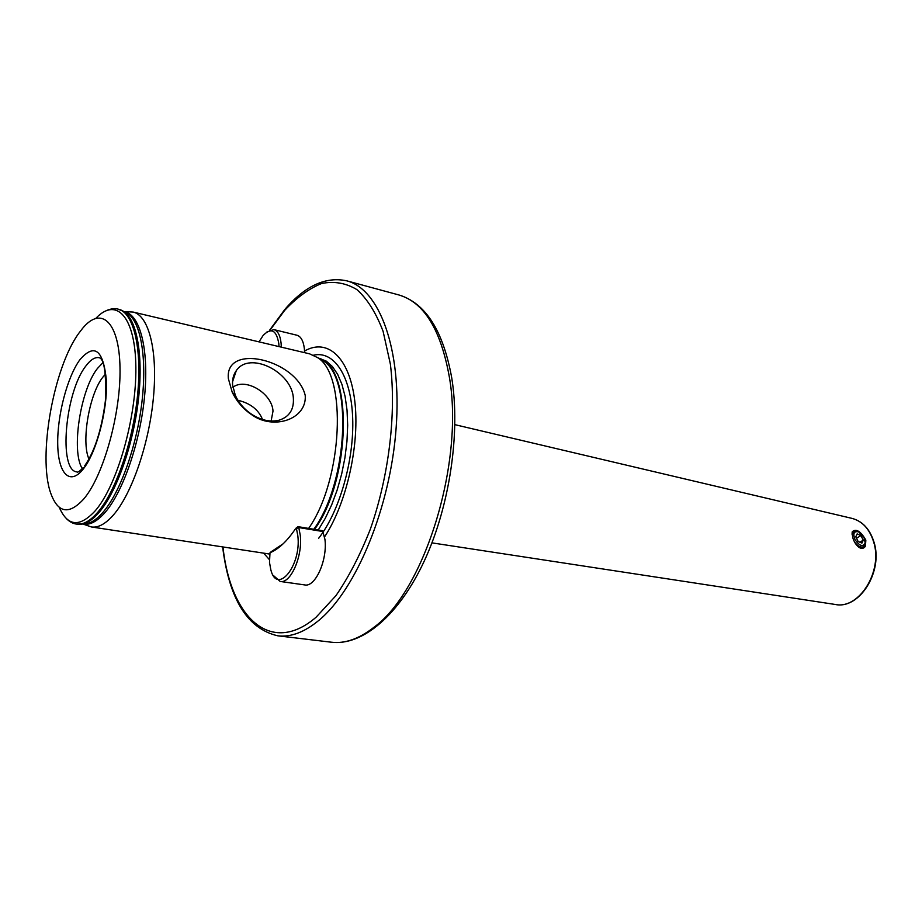 <?xml version="1.0" encoding="UTF-8"?>
<svg xmlns="http://www.w3.org/2000/svg" width="922" height="922" viewBox="0 0 922 922"><rect width="100%" height="100%" fill="white"/><g stroke="black" fill="none" stroke-linecap="round" stroke-linejoin="round"><path stroke-width="1.38" d="M865.447 546.158C864.018 548.406 862.058 548.924 859.546 547.714C856.296 545.49 854.003 541.998 852.643 537.238L852.297 531.683C856.215 528.433 860.722 531.245 865.839 540.119L865.447 546.158M293.357 398.212C292.044 371.854 249.413 350.706 236.309 370.609C233.427 374.574 232.194 379.38 232.598 385.016L235.329 395.365C238.786 402.949 244.203 409.241 251.568 414.232C261.133 420.294 270.273 422.299 278.997 420.236C289.289 416.917 294.072 409.575 293.357 398.212M271.114 421.031L273.004 411.143C272.163 393.498 245.828 377.467 233.082 387.125L232.874 387.263M262.516 419.487C258.529 409.656 250.335 403.248 237.922 400.263M228.368 378.665C224.588 342.258 296.861 359.661 305.24 395.515C306.922 419.533 273.304 430.344 251.948 414.888C243.408 409.23 236.827 401.658 232.206 392.184L228.368 378.665M83.844 498.883C103.598 475.637 121.059 412.895 119.998 367.405C119.18 321.617 101.247 305.747 82.703 328.209L79.085 332.9C53.534 367.336 37.618 456.655 50.698 493.12C57.948 513.22 69 515.133 83.844 498.883M102.872 362.726L97.409 368.5C80.329 389.994 70.982 451.273 82.312 468.664M105.465 374.125L102.872 377.133C89.215 394.155 81.055 442.03 88.985 459.064M263.634 553.142L269.328 559.539M308.628 528.41C342.869 479.924 347.352 374.655 317.433 357.529L309.585 353.841L133.137 312.062L124.078 311.59M82.865 524.019L91.439 526.969C98.17 527.949 105.454 523.996 113.291 515.121C131.754 494.123 149.168 443.828 153.467 397.163C157.858 350.452 148.707 315.439 133.137 312.062M324.59 536.846C346.903 503.112 360.156 443.171 354.67 400.183C349.323 357.01 327.298 337.844 304.56 351.028M865.262 542.367L865.193 544.107L863.326 546.827C860.503 547.645 857.564 546.02 854.533 541.952M864.018 537.365L865.193 542.977C862.923 547.149 859.534 546.043 855.017 539.647C852.735 533.504 853.933 530.911 858.624 531.879L864.018 537.365M857.16 533.896L855.777 536.846L858.14 541.468L861.909 543.116L863.28 540.154L860.918 535.555L857.16 533.896M852.135 534.841L854.083 531.222L858.232 531.694M859.892 542.24L863.28 540.154M856.503 538.275L860.918 535.555M269.501 562.42L270.803 569.704C277.003 595.543 301.54 565.808 297.841 535.843L296.435 528.513L295.294 529.044C287.03 541.26 278.605 549.166 269.996 552.762L269.501 562.42M296.008 528.168L298.013 526.658L298.774 527.557L300.272 535.313C302.842 556.15 290.568 583.995 280.196 581.459L273.292 575.409M280.196 581.459L304.733 584.928C315.301 587.487 327.644 559.954 324.924 539.289L322.573 530.715L298.013 526.658M271.01 551.863L283.181 543.773M279.009 346.591L278.824 343.745C276.473 330.041 271.229 327.287 263.104 335.481L259.013 341.866M266.769 332.081L273.88 329.615C277.776 330.768 280.184 335.308 281.095 343.215L281.314 347.145M304.617 352.665L304.375 348.77C303.396 340.91 300.918 336.403 296.942 335.228L273.88 329.615M83.026 524.007L86.461 523.765C91.774 522.728 97.34 518.832 103.172 512.09C120.298 492.256 136.698 446.455 141.919 402.142C147.186 357.794 140.686 321.559 127.328 313.169L124.24 311.659M398.857 294.948C425.595 303.073 443.228 330.779 451.768 378.043C460.597 432.602 449.682 506.097 424.466 560.599C399.261 615.032 362.657 645.953 331.471 642.219C344.955 643.844 359.096 638.865 373.906 627.317C424.788 590.564 464.642 461.634 449.233 376.372C440.681 329.396 423.89 302.243 398.857 294.948L346.73 280.83C325.835 276.323 305.332 285.716 285.221 308.997M873.618 541.825C883.207 571.064 859.108 609.649 835.355 604.486C859.523 609.626 883.53 571.202 873.952 542.009C869.872 529.136 862.577 521.264 852.066 518.394C862.381 521.195 869.561 529.009 873.618 541.825M59.227 507.273C67.594 526.497 79.603 527.661 95.266 510.765C117.071 485.733 136.525 417.966 135.857 367.382C135.453 316.511 116.31 296.584 95.911 318.274M83.003 469.333C96.337 453.117 107.701 410.451 106.422 380.682C103.368 349.784 94.517 342.811 79.857 359.776C67.145 377.202 57.095 415.96 57.729 444.565C58.178 473.389 69.669 486.009 83.003 469.333M84.72 465.771C94.793 451.238 101.685 429.594 105.385 400.84C106.364 373.237 104.278 358.854 99.127 357.69C94.966 356.929 90.529 359.718 85.827 366.046C65.139 392.011 58.167 470.658 76.964 471.937C77.552 472.744 79.661 471.292 83.303 467.558M222.64 546.907C229.105 599.208 247.499 628.839 277.845 635.823C290.822 637.379 304.525 632.204 318.954 620.299C356.318 589.515 390.444 507.169 396.126 428.062C402.004 348.839 379.311 288.909 346.73 280.83M222.951 546.953C230.558 617.36 270.538 656.372 316.062 617.256L335.919 595.681C348.747 577.034 360.202 554.883 370.321 529.228C389.003 475.81 396.472 413.298 390.375 364.132L383.103 331.355C376.095 312.938 367.371 299.028 356.929 289.612C345.808 282.962 334.006 280.933 321.524 283.538C308.962 288.644 296.677 297.587 284.668 310.38L270.204 329.926M318.24 530L325.282 518.314L331.666 504.853L337.175 489.962L341.647 474.092L344.943 457.704L346.972 441.258L347.675 425.273L347.041 410.175L345.105 396.425L341.935 384.37L337.648 374.332L332.393 366.53L326.307 361.147L318.044 357.874M314.529 529.389C351.547 479.117 352.93 366.022 318.586 358.185L317.433 357.529M313.803 529.263C348.043 482.483 352.907 377.813 323.08 360.767L318.747 358.278M82.968 524.007C89.745 525.413 97.133 521.541 105.143 512.378C123.387 491.391 140.593 440.993 144.731 394.628C148.949 348.205 139.683 314.01 124.182 311.636M79.765 524.318L82.392 524.053C87.728 523.016 93.329 519.086 99.184 512.275C116.414 492.233 132.941 445.948 138.231 401.185C143.578 356.376 137.078 319.807 123.663 311.382L121.312 310.149M76.687 524.099L76.941 524.145C83.533 525.102 90.69 521.126 98.4 512.229C116.564 491.161 133.805 440.82 138.208 394.19C142.691 347.49 133.874 312.558 118.638 309.262L118.385 309.204M83.349 523.984L76.434 524.065C83.015 525.021 90.172 521.045 97.882 512.136C116.034 491.069 133.275 440.728 137.678 394.074C142.172 347.375 133.356 312.431 118.143 309.147C114.835 308.225 111.02 308.674 106.698 310.472M318.655 538.287C339.527 511.722 354.348 459.732 352.665 417.747C351.075 375.634 333.925 350.406 313.515 355.201M323.357 531.602L298.774 527.557L296.435 528.513M269.996 552.762L271.621 551.31M852.078 534.311L852.182 532.086M118.143 309.147L124.528 311.809M232.54 381.812L236.309 370.609M835.355 604.486L431.957 542.874M852.066 518.394L454.892 424.662M76.434 524.065C73.034 523.684 69.657 521.84 66.315 518.556M269.408 554.018L91.439 526.969M284.817 309.458L269.639 330.168M331.471 642.219L277.845 635.823M251.568 414.232L251.948 414.888M235.329 395.365L232.206 392.184M865.193 542.977L865.193 544.107M858.624 531.879L857.691 531.429"/></g></svg>
